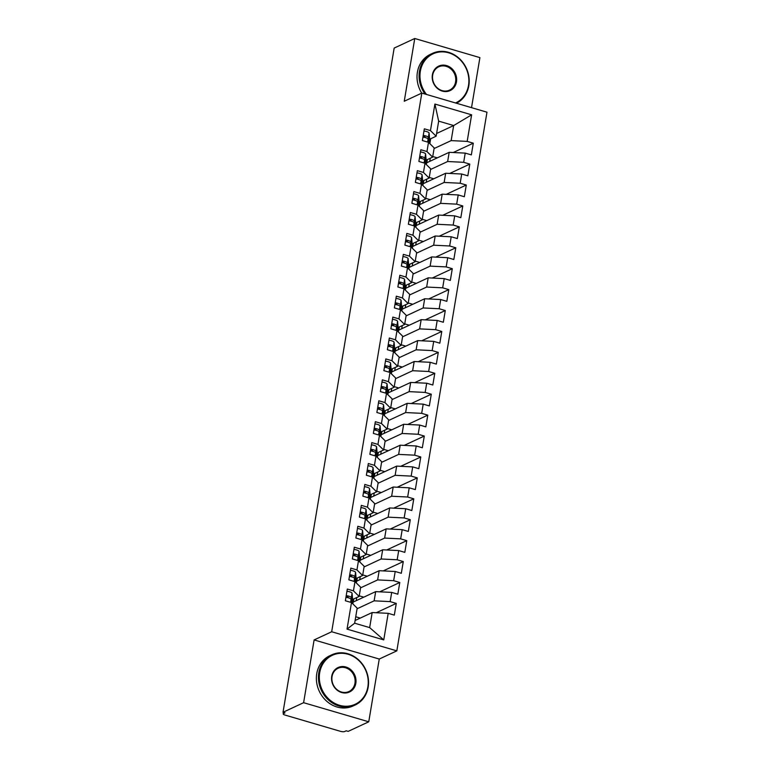 <?xml version="1.0" encoding="UTF-8"?>
<svg xmlns="http://www.w3.org/2000/svg" width="770" height="770" viewBox="0 0 770 770"><rect width="100%" height="100%" fill="white"/><g stroke="black" fill="none" stroke-linecap="round" stroke-linejoin="round"><path stroke-width="1.16" d="M368.753 721.798L379.254 659.043L314.112 639.928L303.611 702.692L368.753 721.798L348.175 731.375L346.202 730.797L344.7 731.5A3.321 0.953 -170.5 0 1 340.321 731.288L285.044 715.07A3.321 0.953 -170.5 0 1 283.187 713.867L283.427 712.385M471.529 107.656L479.903 57.615L414.751 38.5L394.173 48.077L283.023 712.269L303.611 702.692M396.829 650.862L486.977 112.189L421.825 93.083L331.687 631.756L396.829 650.862L379.254 659.043M427.34 159.592L426.821 162.74M429.737 161.373L430.266 158.235M437.283 157.86L432.75 156.531M423.847 180.517L423.317 183.655M426.233 182.298L426.763 179.15M433.789 178.784L429.246 177.447M420.343 201.432L419.814 204.57M422.74 203.213L423.259 200.075M430.286 199.7L425.743 198.371M416.839 222.347L416.31 225.495M419.236 224.137L419.756 220.99M426.782 220.624L422.239 219.286M413.336 243.272L412.816 246.41M415.733 245.053L416.262 241.915M423.288 241.539L418.745 240.211M409.842 264.187L409.313 267.334M412.229 265.977L412.758 262.83M419.785 262.454L415.242 261.126M406.339 285.112L405.809 288.25M408.735 286.892L409.255 283.755M416.281 283.379L411.738 282.041M402.835 306.027L402.315 309.174M405.232 307.808L405.761 304.67M412.778 304.294L408.244 302.966M399.341 326.952L398.812 330.089M401.728 328.732L402.258 325.585M409.284 325.219L404.741 323.881M395.838 347.867L395.308 351.005M398.234 349.647L398.754 346.51M405.78 346.134L401.237 344.806M392.334 368.792L391.815 371.929M394.731 370.572L395.251 367.425M402.277 367.059L397.734 365.721M388.831 389.707L388.311 392.844M391.227 391.487L391.757 388.35M398.783 387.974L394.24 386.646M385.337 410.622L384.808 413.769M387.724 412.412L388.253 409.265M395.28 408.889L390.736 407.561M381.833 431.547L381.304 434.684M384.23 433.327L384.75 430.189M391.776 429.814L387.233 428.476M378.33 452.462L377.81 455.609M380.726 454.242L381.256 451.105M388.272 450.729L383.739 449.401M374.836 473.386L374.307 476.524M377.223 475.167L377.752 472.029M384.779 471.654L380.236 470.316M371.333 494.301L370.803 497.439M373.729 496.082L374.249 492.944M381.275 492.569L376.732 491.241M367.829 515.226L367.309 518.364M370.226 517.007L370.755 513.86M377.772 513.494L373.229 512.156M364.325 536.141L363.806 539.279M366.722 537.922L367.252 534.784M374.278 534.409L369.735 533.081M360.832 557.057L360.302 560.204M363.219 558.847L363.748 555.699M370.774 555.334L366.231 553.996M357.328 577.981L356.799 581.119M359.725 579.762L360.244 576.624M367.271 576.249L362.728 574.921M353.825 598.896L353.305 602.044M356.221 600.677L356.751 597.539M363.767 597.164L359.234 595.836M347.039 629.119L351.486 602.554L357.174 608.146L354.652 623.209L347.039 629.119L383.758 639.899L388.195 613.324L394.317 615.124L396.281 603.41L390.159 601.611L391.699 592.409L397.82 594.199L399.784 582.486L393.663 580.696L395.203 571.494L401.324 573.284L403.278 561.571L397.166 559.771L398.706 550.569L404.818 552.369L406.781 540.646L400.66 538.856L402.2 529.654L408.321 531.444L410.285 519.731L404.163 517.941L405.703 508.729L411.825 510.529L413.788 498.816L407.667 497.016L409.207 487.814L415.328 489.605L417.282 477.891L411.161 476.101L412.701 466.889L418.822 468.689L420.786 456.976L414.664 455.176L416.204 445.974L422.326 447.765L424.289 436.051L418.168 434.261L419.708 425.05L425.829 426.85L427.783 415.136L421.671 413.336L423.211 404.135L429.323 405.934L431.287 394.211L425.165 392.421L426.705 383.219L432.827 385.01L434.79 373.296L428.669 371.496L430.209 362.295L436.33 364.094L438.284 352.381L432.172 350.581L433.712 341.38L439.834 343.17L441.788 331.456L435.666 329.666L437.206 320.455L443.328 322.255L445.291 310.541L439.169 308.741L440.709 299.54L446.831 301.33L448.794 289.616L442.673 287.826L444.213 278.615L450.334 280.415L452.288 268.701L446.167 266.901L447.717 257.7L453.828 259.5L455.792 247.776L449.67 245.986L451.21 236.785L457.332 238.575L459.295 226.861L453.174 225.061L454.714 215.86L460.835 217.66L462.789 205.946L456.677 204.146L458.217 194.945L464.329 196.735L466.293 185.021L460.171 183.231L461.711 174.02L467.833 175.82L469.796 164.106L463.675 162.306L465.215 153.105L471.336 154.895L473.3 143.181L453.232 152.518M436.6 133.489L453.674 125.549L438.669 121.14L434.906 104.046L430.459 130.611L424.337 128.821L422.374 140.535L428.495 142.334L426.955 151.536L420.834 149.736L418.88 161.45L424.992 163.25L423.452 172.451L417.34 170.661L415.377 182.374L421.498 184.165L419.958 193.376L413.837 191.576L411.873 203.29L417.994 205.09L416.454 214.291L410.333 212.501L408.369 224.214L414.491 226.005L412.951 235.216L406.829 233.416L404.876 245.13L410.997 246.929L409.457 256.131L403.336 254.341L401.372 266.054L407.494 267.844L405.954 277.046L399.832 275.256L397.869 286.969L403.99 288.769L402.45 297.971L396.329 296.171L394.375 307.894L400.487 309.684L398.947 318.886L392.835 317.096L390.871 328.809L396.993 330.6L395.453 339.811L389.331 338.011L387.368 349.724L393.489 351.524L391.949 360.726L385.828 358.936L383.874 370.649L389.986 372.439L388.446 381.65L382.324 379.851L380.37 391.564L386.492 393.364L384.952 402.566L378.83 400.775L376.867 412.489L382.988 414.279L381.448 423.49L375.327 421.69L373.363 433.404L379.485 435.204L377.945 444.406L371.823 442.606L369.869 454.329L375.981 456.119L374.441 465.321L368.329 463.53L366.366 475.244L372.488 477.044L370.947 486.245L364.826 484.445L362.863 496.159L368.984 497.959L367.444 507.16L361.322 505.37L359.369 517.084L365.481 518.874L363.94 528.085L357.829 526.285L355.865 537.999L361.987 539.799L360.447 549L354.325 547.21L352.362 558.924L358.483 560.714L356.943 569.925L350.822 568.125L348.858 579.839L354.98 581.639L353.44 590.84L347.318 589.04L345.364 600.764L351.486 602.554M434.906 104.046L471.625 114.817L467.178 141.391L473.3 143.181M426.339 164.568L426.638 162.816L449.189 152.325L447.649 161.527L430.574 169.467M465.215 153.105L449.189 152.325M463.675 162.306L447.649 161.527M438.669 121.14L436.147 136.203L429.65 139.235M430.459 130.611L436.147 136.203M422.836 185.493L423.134 183.741L445.686 173.24L444.146 182.452L427.081 190.392M461.711 174.02L445.686 173.24M460.171 183.231L444.146 182.452M428.495 142.334L434.184 147.917L432.644 157.128L426.147 160.15M426.955 151.536L432.644 157.128M419.342 206.408L419.631 204.656L442.192 194.165L440.652 203.367L423.577 211.307M458.217 194.945L442.192 194.165M456.677 204.146L440.652 203.367M424.992 163.25L430.68 168.842L429.14 178.043L422.643 181.066M423.452 172.451L429.14 178.043M415.839 227.333L416.137 225.581L438.688 215.08L437.148 224.282L420.074 232.232M454.714 215.86L438.688 215.08M453.174 225.061L437.148 224.282M421.498 184.165L427.186 189.757L425.646 198.968L419.15 201.99M419.958 193.376L425.646 198.968M412.335 248.248L412.633 246.496L435.185 236.005L433.645 245.207L416.58 253.147M451.21 236.785L435.185 236.005M449.67 245.986L433.645 245.207M417.994 205.09L423.683 210.682L422.143 219.883L415.646 222.905M416.454 214.291L422.143 219.883M408.841 269.173L409.13 267.421L431.681 256.92L430.141 266.122L413.076 274.072M447.717 257.7L431.681 256.92M446.167 266.901L430.141 266.122M414.491 226.005L420.179 231.597L418.639 240.798L412.142 243.83M412.951 235.216L418.639 240.798M405.338 290.088L405.626 288.336L428.187 277.835L426.647 287.046L409.573 294.987M444.213 278.615L428.187 277.835M442.673 287.826L426.647 287.046M410.997 246.929L416.686 252.522L415.146 261.723L408.649 264.745M409.457 256.131L415.146 261.723M401.834 311.003L402.132 309.251L424.684 298.76L423.144 307.962L406.079 315.902M440.709 299.54L424.684 298.76M439.169 308.741L423.144 307.962M407.494 267.844L413.182 273.437L411.642 282.638L405.145 285.67M405.954 277.046L411.642 282.638M398.34 331.928L398.629 330.176L421.18 319.675L419.64 328.886L402.575 336.827M437.206 320.455L421.18 319.675M435.666 329.666L419.64 328.886M403.99 288.769L409.678 294.352L408.139 303.563L401.642 306.585M402.45 297.971L408.139 303.563M394.837 352.843L395.125 351.091L417.686 340.6L416.147 349.801L399.072 357.742M433.712 341.38L417.686 340.6M432.172 350.581L416.147 349.801M400.487 309.684L406.185 315.276L404.635 324.478L398.138 327.5M398.947 318.886L404.635 324.478M391.333 373.768L391.632 372.016L414.183 361.515L412.643 370.717L395.568 378.667M430.209 362.295L414.183 361.515M428.669 371.496L412.643 370.717M396.993 330.6L402.681 336.192L401.141 345.403L394.644 348.425M395.453 339.811L401.141 345.403M387.83 394.683L388.128 392.931L410.68 382.44L409.139 391.641L392.074 399.582M426.705 383.219L410.68 382.44M425.165 392.421L409.139 391.641M393.489 351.524L399.178 357.116L397.638 366.318L391.141 369.34M391.949 360.726L397.638 366.318M384.336 415.608L384.625 413.856L407.176 403.355L405.636 412.556L388.571 420.507M423.211 404.135L407.176 403.355M421.671 413.336L405.636 412.556M389.986 372.439L395.674 378.031L394.134 387.243L387.637 390.265M388.446 381.65L394.134 387.243M380.832 436.523L381.121 434.771L403.682 424.27L402.142 433.481L385.067 441.422M419.708 425.05L403.682 424.27M418.168 434.261L402.142 433.481M386.492 393.364L392.18 398.956L390.64 408.158L384.143 411.18M384.952 402.566L390.64 408.158M377.329 457.438L377.627 455.686L400.179 445.195L398.639 454.396L381.574 462.347M416.204 445.974L400.179 445.195M414.664 455.176L398.639 454.396M382.988 414.279L388.677 419.871L387.137 429.073L380.64 432.105M381.448 423.49L387.137 429.073M373.835 478.363L374.124 476.611L396.675 466.11L395.135 475.321L378.07 483.262M412.701 466.889L396.675 466.11M411.161 476.101L395.135 475.321M379.485 435.204L385.173 440.796L383.633 449.998L377.136 453.02M377.945 444.406L383.633 449.998M370.332 499.278L370.62 497.526L393.181 487.035L391.641 496.236L374.567 504.177M409.207 487.814L393.181 487.035M407.667 497.016L391.641 496.236M375.981 456.119L381.679 461.711L380.139 470.913L373.633 473.935M374.441 465.321L380.139 470.913M366.828 520.202L367.126 518.451L389.678 507.95L388.138 517.151L371.063 525.101M405.703 508.729L389.678 507.95M404.163 517.941L388.138 517.151M372.488 477.044L378.176 482.626L376.636 491.838L370.139 494.86M370.947 486.245L376.636 491.838M363.325 541.118L363.623 539.366L386.174 528.875L384.634 538.076L367.569 546.017M402.2 529.654L386.174 528.875M400.66 538.856L384.634 538.076M368.984 497.959L374.672 503.551L373.132 512.753L366.636 515.775M367.444 507.16L373.132 512.753M359.831 562.042L360.119 560.291L382.68 549.79L381.131 558.991L364.066 566.941M398.706 550.569L382.68 549.79M397.166 559.771L381.131 558.991M365.481 518.874L371.169 524.466L369.629 533.677L363.132 536.7M363.94 528.085L369.629 533.677M356.327 582.957L356.616 581.206L379.177 570.705L377.637 579.916L360.562 587.856M395.203 571.494L379.177 570.705M393.663 580.696L377.637 579.916M361.987 539.799L367.675 545.391L366.135 554.593L359.638 557.615M360.447 549L366.135 554.593M352.824 603.882L353.122 602.121L375.673 591.63L374.133 600.831L357.068 608.781M391.699 592.409L375.673 591.63M390.159 601.611L374.133 600.831M358.483 560.714L364.172 566.306L362.632 575.508L356.135 578.54M356.943 569.925L362.632 575.508M283.678 712.462L283.495 713.549L285.006 712.847L283.023 712.269M360.273 618.089L355.73 616.751M355.105 620.495L372.17 612.545L369.658 627.608L383.758 639.899M388.195 613.324L372.17 612.545M354.98 581.639L360.668 587.231L359.128 596.432L352.631 599.455M353.44 590.84L359.128 596.432M314.112 639.928L331.687 631.756M414.751 38.5L404.25 101.255L421.825 93.083M429.843 143.653L430.661 138.764M434.078 148.552L451.153 140.612L453.674 125.549L471.625 114.817M354.652 623.209L369.658 627.608M353.122 602.121L353.642 598.983M356.616 581.206L357.145 578.068M360.119 560.291L360.649 557.143M363.623 539.366L364.143 536.228M367.126 518.451L367.646 515.303M370.62 497.526L371.15 494.388M374.124 476.611L374.653 473.473M377.627 455.686L378.147 452.548M381.121 434.771L381.65 431.633M384.625 413.856L385.154 410.708M388.128 392.931L388.648 389.793M391.632 372.016L392.151 368.869M395.125 351.091L395.655 347.953M398.629 330.176L399.158 327.029M402.132 309.251L402.652 306.114M405.626 288.336L406.156 285.198M409.13 267.421L409.659 264.274M412.633 246.496L413.153 243.359M416.137 225.581L416.657 222.434M419.631 204.656L420.16 201.519M423.134 183.741L423.664 180.594M426.638 162.816L427.158 159.679M467.178 141.391L451.153 140.612M396.281 603.41L376.222 612.747M399.784 582.486L379.716 591.822M403.278 561.571L383.219 570.907M406.781 540.646L386.723 549.982M410.285 519.731L390.226 529.067M413.788 498.816L393.72 508.152M417.282 477.891L397.224 487.227M420.786 456.976L400.727 466.312M424.289 436.051L404.221 445.387M427.783 415.136L407.725 424.472M431.287 394.211L411.228 403.547M434.79 373.296L414.732 382.632M438.284 352.381L418.226 361.717M441.788 331.456L421.729 340.792M445.291 310.541L425.233 319.877M448.794 289.616L428.726 298.953M452.288 268.701L432.23 278.037M455.792 247.776L435.733 257.113M459.295 226.861L439.227 236.198M462.789 205.946L442.731 215.282M466.293 185.021L446.234 194.358M469.796 164.106L449.738 173.442M346.067 596.558L347.626 596.76L348.55 597.857A4.427 1.271 -170.5 0 0 345.932 597.347M351.813 602.881L351.341 597.693A4.427 1.271 -170.5 0 0 348.849 596.192A4.427 1.271 -170.5 0 0 346.211 595.682M346.943 591.283A4.427 1.271 9.5 0 1 349.59 591.793A4.427 1.271 9.5 0 1 352.073 593.304L352.804 601.399A13.947 4.004 9.5 0 1 352.795 601.697L352.487 603.545M351.351 602.515L351.062 599.368A4.427 1.271 -170.5 0 0 348.569 597.857M354.845 581.6L354.566 578.453A4.427 1.271 -170.5 0 0 352.073 576.942A4.427 1.271 -170.5 0 0 349.436 576.432M352.054 576.932L351.13 575.835L349.561 575.642M355.307 581.956L354.845 576.778A4.427 1.271 -170.5 0 0 352.352 575.267A4.427 1.271 -170.5 0 0 349.715 574.757M350.446 570.368A4.427 1.271 9.5 0 1 353.083 570.878A4.427 1.271 9.5 0 1 355.576 572.38L356.308 580.474A13.947 4.004 9.5 0 1 356.298 580.782L355.99 582.63M358.348 560.675L358.06 557.528A4.427 1.271 -170.5 0 0 355.576 556.027A4.427 1.271 -170.5 0 0 352.93 555.516M355.557 556.017L354.633 554.92L353.064 554.718M358.81 561.041L358.348 555.853A4.427 1.271 -170.5 0 0 355.856 554.352A4.427 1.271 -170.5 0 0 353.209 553.842M353.95 549.443A4.427 1.271 9.5 0 1 356.587 549.953A4.427 1.271 9.5 0 1 359.08 551.464L359.811 559.559A13.947 4.004 9.5 0 1 359.802 559.857L359.494 561.705M356.568 533.803L358.127 533.995L359.051 535.102A4.427 1.271 -170.5 0 0 356.433 534.592M362.314 540.116L361.842 534.938A4.427 1.271 -170.5 0 0 359.349 533.427A4.427 1.271 -170.5 0 0 356.712 532.917M357.453 528.528A4.427 1.271 9.5 0 1 360.091 529.038A4.427 1.271 9.5 0 1 362.583 530.549L363.305 538.634A13.947 4.004 9.5 0 1 363.296 538.942L362.988 540.79M361.852 539.76L361.563 536.613A4.427 1.271 -170.5 0 0 359.07 535.102M360.071 512.878L361.631 513.08L362.555 514.177A4.427 1.271 -170.5 0 0 359.936 513.677M365.817 519.201L365.346 514.023A4.427 1.271 -170.5 0 0 362.853 512.512A4.427 1.271 -170.5 0 0 360.216 512.002M360.947 507.603A4.427 1.271 9.5 0 1 363.584 508.113A4.427 1.271 9.5 0 1 366.077 509.625L366.809 517.719A13.947 4.004 9.5 0 1 366.799 518.018L366.809 517.719M365.346 518.836L365.067 515.688A4.427 1.271 -170.5 0 0 362.574 514.187M319.694 672.711A27.017 23.87 65 0 0 339.512 705.291A27.017 23.87 65 0 0 367.868 686.84A27.017 23.87 65 0 0 348.05 654.25A27.017 23.87 65 0 0 319.694 672.711M368.175 687.138A27.682 24.457 -115 0 1 355.182 704.993A27.682 24.457 -115 0 1 328.723 700.209A27.682 24.457 -115 0 1 318.819 672.662A27.682 24.457 -115 0 1 331.822 654.808A27.682 24.457 -115 0 1 358.281 659.601A27.682 24.457 -115 0 1 368.175 687.138M331.735 676.243A13.504 11.935 -115 0 1 345.913 667.013A13.504 11.935 -115 0 1 355.827 683.308A13.504 11.935 -115 0 1 341.649 692.528A13.504 11.935 -115 0 1 331.735 676.243M354.951 683.26A12.84 11.348 65 0 0 350.36 670.487A12.84 11.348 65 0 0 338.078 668.264A12.84 11.348 65 0 0 332.053 676.541A12.84 11.348 65 0 0 336.644 689.323A12.84 11.348 65 0 0 348.916 691.547A12.84 11.348 65 0 0 354.951 683.26M355.182 704.993L353.112 705.955A27.682 24.457 -115 0 1 326.653 701.172A27.682 24.457 -115 0 1 316.759 673.625A27.682 24.457 -115 0 1 329.753 655.771L331.822 654.808M455.532 102.968A27.017 23.87 65 0 0 468.507 85.412A27.017 23.87 65 0 0 448.698 52.822A27.017 23.87 65 0 0 420.343 71.273A27.017 23.87 65 0 0 426.503 94.45M425.059 94.027A27.682 24.457 -115 0 1 419.467 71.235A27.682 24.457 -115 0 1 432.471 53.38A27.682 24.457 -115 0 1 458.93 58.173A27.682 24.457 -115 0 1 468.824 85.711A27.682 24.457 -115 0 1 456.485 103.247M432.384 74.805A13.504 11.935 -115 0 1 446.561 65.585A13.504 11.935 -115 0 1 456.466 81.87A13.504 11.935 -115 0 1 442.288 91.101A13.504 11.935 -115 0 1 432.384 74.805M455.599 81.832A12.84 11.348 65 0 0 450.999 69.05A12.84 11.348 65 0 0 438.727 66.826A12.84 11.348 65 0 0 432.692 75.114A12.84 11.348 65 0 0 437.283 87.895A12.84 11.348 65 0 0 449.565 90.119A12.84 11.348 65 0 0 455.599 81.832M421.729 93.122A27.682 24.457 -115 0 1 417.398 72.197A27.682 24.457 -115 0 1 430.401 54.343L432.471 53.38M368.849 497.921L368.57 494.773A4.427 1.271 -170.5 0 0 366.077 493.262A4.427 1.271 -170.5 0 0 363.44 492.752M366.058 493.262L365.134 492.155L363.565 491.963M369.311 498.286L368.849 493.098A4.427 1.271 -170.5 0 0 366.356 491.587A4.427 1.271 -170.5 0 0 363.719 491.077M364.451 486.688A4.427 1.271 9.5 0 1 367.088 487.198A4.427 1.271 9.5 0 1 369.581 488.709L370.312 496.804A13.947 4.004 9.5 0 1 370.303 497.102L369.995 498.95M367.069 471.048L368.637 471.24L369.561 472.337A4.427 1.271 -170.5 0 0 366.934 471.837M372.815 477.361L372.343 472.183A4.427 1.271 -170.5 0 0 369.85 470.672A4.427 1.271 -170.5 0 0 367.213 470.162M367.954 465.773A4.427 1.271 9.5 0 1 370.591 466.274A4.427 1.271 9.5 0 1 373.084 467.785L373.816 475.879A13.947 4.004 9.5 0 1 373.797 476.178L373.489 478.026M372.353 476.996L372.064 473.858A4.427 1.271 -170.5 0 0 369.571 472.347M370.572 450.123L372.131 450.325L373.055 451.422A4.427 1.271 -170.5 0 0 370.437 450.912M376.318 456.446L375.847 451.258A4.427 1.271 -170.5 0 0 373.354 449.747A4.427 1.271 -170.5 0 0 370.717 449.237M371.448 444.848A4.427 1.271 9.5 0 1 374.095 445.358A4.427 1.271 9.5 0 1 376.578 446.869L377.31 454.964A13.947 4.004 9.5 0 1 377.3 455.262L376.992 457.111M375.847 456.081L375.567 452.933A4.427 1.271 -170.5 0 0 373.075 451.422M379.35 435.166L379.071 432.018A4.427 1.271 -170.5 0 0 376.578 430.507A4.427 1.271 -170.5 0 0 373.941 429.997M376.559 430.497L375.635 429.4L374.066 429.208M379.812 435.522L379.35 430.343A4.427 1.271 -170.5 0 0 376.857 428.832A4.427 1.271 -170.5 0 0 374.22 428.322M374.952 423.933A4.427 1.271 9.5 0 1 377.589 424.443A4.427 1.271 9.5 0 1 380.082 425.945L380.813 434.039A13.947 4.004 9.5 0 1 380.803 434.347L380.495 436.186M382.854 414.241L382.565 411.093A4.427 1.271 -170.5 0 0 380.082 409.582A4.427 1.271 -170.5 0 0 377.435 409.072M380.062 409.582L379.138 408.485L377.57 408.283M383.316 414.606L382.844 409.419A4.427 1.271 -170.5 0 0 380.361 407.917A4.427 1.271 -170.5 0 0 377.714 407.407M378.455 403.008A4.427 1.271 9.5 0 1 381.092 403.519A4.427 1.271 9.5 0 1 383.585 405.03L384.317 413.124A13.947 4.004 9.5 0 1 384.307 413.423L383.989 415.271M381.073 387.368L382.632 387.56L383.556 388.658A4.427 1.271 -170.5 0 0 380.938 388.157M386.819 393.682L386.347 388.503A4.427 1.271 -170.5 0 0 383.855 386.992A4.427 1.271 -170.5 0 0 381.217 386.482M381.958 382.093A4.427 1.271 9.5 0 1 384.596 382.603A4.427 1.271 9.5 0 1 387.089 384.115L387.811 392.2A13.947 4.004 9.5 0 1 387.801 392.507L387.493 394.356M386.357 393.326L386.068 390.178A4.427 1.271 -170.5 0 0 383.575 388.667M389.851 372.401L389.572 369.253A4.427 1.271 -170.5 0 0 387.079 367.752A4.427 1.271 -170.5 0 0 384.442 367.242M387.06 367.742L386.136 366.645L384.577 366.443M390.313 372.767L389.851 367.588A4.427 1.271 -170.5 0 0 387.358 366.077A4.427 1.271 -170.5 0 0 384.721 365.567M385.452 361.168A4.427 1.271 9.5 0 1 388.09 361.679A4.427 1.271 9.5 0 1 390.583 363.19L391.314 371.284A13.947 4.004 9.5 0 1 391.304 371.583L390.996 373.431M388.07 345.528L389.639 345.72L390.563 346.827A4.427 1.271 -170.5 0 0 387.936 346.317M393.817 351.842L393.355 346.664A4.427 1.271 -170.5 0 0 390.862 345.153A4.427 1.271 -170.5 0 0 388.224 344.642M388.956 340.253A4.427 1.271 9.5 0 1 391.593 340.764A4.427 1.271 9.5 0 1 394.086 342.275L394.817 350.36A13.947 4.004 9.5 0 1 394.808 350.668L394.5 352.516M393.355 351.486L393.075 348.338A4.427 1.271 -170.5 0 0 390.583 346.827M396.858 330.561L396.569 327.423A4.427 1.271 -170.5 0 0 394.076 325.912A4.427 1.271 -170.5 0 0 391.439 325.402M394.057 325.903L393.143 324.805L391.574 324.613M397.32 330.927L396.848 325.748A4.427 1.271 -170.5 0 0 394.356 324.237A4.427 1.271 -170.5 0 0 391.718 323.727M392.459 319.329A4.427 1.271 9.5 0 1 395.097 319.839A4.427 1.271 9.5 0 1 397.589 321.35L398.321 329.445A13.947 4.004 9.5 0 1 398.302 329.743L397.994 331.591M395.077 303.688L396.637 303.881L397.561 304.987A4.427 1.271 -170.5 0 0 394.943 304.477M400.824 310.012L400.352 304.824A4.427 1.271 -170.5 0 0 397.859 303.313A4.427 1.271 -170.5 0 0 395.222 302.803M395.953 298.413A4.427 1.271 9.5 0 1 398.6 298.924A4.427 1.271 9.5 0 1 401.083 300.435L401.815 308.529A13.947 4.004 9.5 0 1 401.805 308.828L401.497 310.676M400.352 309.646L400.073 306.498A4.427 1.271 -170.5 0 0 397.58 304.987M398.571 282.773L400.14 282.965L401.064 284.063A4.427 1.271 -170.5 0 0 398.446 283.562M404.317 289.087L403.855 283.909A4.427 1.271 -170.5 0 0 401.363 282.397A4.427 1.271 -170.5 0 0 398.725 281.887M399.457 277.498A4.427 1.271 9.5 0 1 402.094 278.008A4.427 1.271 9.5 0 1 404.587 279.51L405.318 287.605A13.947 4.004 9.5 0 1 405.309 287.913L405.001 289.751M403.855 288.721L403.576 285.583A4.427 1.271 -170.5 0 0 401.083 284.072M402.075 261.848L403.644 262.05L404.568 263.147A4.427 1.271 -170.5 0 0 401.94 262.637M407.821 268.172L407.349 262.984A4.427 1.271 -170.5 0 0 404.866 261.482A4.427 1.271 -170.5 0 0 402.219 260.972M402.96 256.574A4.427 1.271 9.5 0 1 405.597 257.084A4.427 1.271 9.5 0 1 408.09 258.595L408.822 266.69A13.947 4.004 9.5 0 1 408.812 266.988L408.495 268.836M407.359 267.806L407.07 264.659A4.427 1.271 -170.5 0 0 404.577 263.147M410.862 246.891L410.574 243.744A4.427 1.271 -170.5 0 0 408.081 242.232A4.427 1.271 -170.5 0 0 405.444 241.722M408.061 242.223L407.137 241.126L405.578 240.933M411.324 247.247L410.853 242.069A4.427 1.271 -170.5 0 0 408.36 240.558A4.427 1.271 -170.5 0 0 405.723 240.048M406.454 235.659A4.427 1.271 9.5 0 1 409.101 236.169A4.427 1.271 9.5 0 1 411.594 237.68L412.316 245.765A13.947 4.004 9.5 0 1 412.306 246.073L411.998 247.921M409.072 220.008L410.641 220.21L411.565 221.308A4.427 1.271 -170.5 0 0 408.947 220.807M414.818 226.332L414.356 221.154A4.427 1.271 -170.5 0 0 411.863 219.642A4.427 1.271 -170.5 0 0 409.226 219.132M409.958 214.734A4.427 1.271 9.5 0 1 412.595 215.244A4.427 1.271 9.5 0 1 415.088 216.755L415.819 224.85A13.947 4.004 9.5 0 1 415.81 225.148L415.502 226.996M414.356 225.966L414.077 222.819A4.427 1.271 -170.5 0 0 411.584 221.317M412.576 199.093L414.144 199.286L415.069 200.392A4.427 1.271 -170.5 0 0 412.441 199.882M418.322 205.407L417.86 200.229A4.427 1.271 -170.5 0 0 415.367 198.718A4.427 1.271 -170.5 0 0 412.73 198.208M413.461 193.819A4.427 1.271 9.5 0 1 416.098 194.329A4.427 1.271 9.5 0 1 418.591 195.84L419.323 203.925A13.947 4.004 9.5 0 1 419.313 204.233L419.005 206.081M417.86 205.051L417.571 201.904A4.427 1.271 -170.5 0 0 415.088 200.392M421.363 184.126L421.075 180.988A4.427 1.271 -170.5 0 0 418.582 179.477A4.427 1.271 -170.5 0 0 415.944 178.967M418.562 179.468L417.638 178.37L416.079 178.178M421.825 184.492L421.354 179.314A4.427 1.271 -170.5 0 0 418.861 177.803A4.427 1.271 -170.5 0 0 416.224 177.292M416.965 172.894A4.427 1.271 9.5 0 1 419.602 173.404A4.427 1.271 9.5 0 1 422.095 174.915L422.826 183.01A13.947 4.004 9.5 0 1 422.807 183.308L422.826 183.01M424.857 163.211L424.578 160.064A4.427 1.271 -170.5 0 0 422.085 158.553A4.427 1.271 -170.5 0 0 419.448 158.042M422.066 158.553L421.142 157.446L419.583 157.253M425.329 163.577L424.857 158.389A4.427 1.271 -170.5 0 0 422.364 156.878A4.427 1.271 -170.5 0 0 419.727 156.368M420.458 151.979A4.427 1.271 9.5 0 1 423.096 152.489A4.427 1.271 9.5 0 1 425.589 154L426.32 162.095A13.947 4.004 9.5 0 1 426.311 162.393L426.003 164.241M423.077 136.338L424.645 136.531L425.569 137.628A4.427 1.271 -170.5 0 0 422.951 137.127M428.823 142.652L428.361 137.474A4.427 1.271 -170.5 0 0 425.868 135.963A4.427 1.271 -170.5 0 0 423.231 135.453M423.962 131.064A4.427 1.271 9.5 0 1 426.599 131.564A4.427 1.271 9.5 0 1 429.092 133.075L429.824 141.17A13.947 4.004 9.5 0 1 429.814 141.468L429.506 143.316M428.361 142.286L428.082 139.149A4.427 1.271 -170.5 0 0 425.589 137.638M352.458 603.507L352.804 601.399M351.341 597.693L352.073 593.304M350.571 602.284L351.062 599.368M355.952 582.592L356.308 580.474M354.845 576.778L355.576 572.38M354.075 581.369L354.566 578.453M359.455 561.676L359.811 559.559M358.348 555.853L359.08 551.464M357.578 560.454L358.06 557.528M362.959 540.752L363.305 538.634M361.842 534.938L362.583 530.549M361.072 539.529L361.563 536.613M365.346 514.023L366.077 509.625M364.576 518.614L365.067 515.688M369.956 498.912L370.312 496.804M368.849 493.098L369.581 488.709M368.079 497.69L368.57 494.773M373.46 477.997L373.816 475.879M372.343 472.183L373.084 467.785M371.583 476.774L372.064 473.858M376.963 457.072L377.31 454.964M375.847 451.258L376.578 446.869M375.077 455.85L375.567 452.933M380.457 436.157L380.813 434.039M379.35 430.343L380.082 425.945M378.58 434.935L379.071 432.018M383.961 415.242L384.317 413.124M382.844 409.419L383.585 405.03M382.084 414.019L382.565 411.093M387.464 394.317L387.811 392.2M386.347 388.503L387.089 384.115M385.578 393.095L386.068 390.178M390.958 373.402L391.314 371.284M389.851 367.588L390.583 363.19M389.081 372.18L389.572 369.253M394.461 352.477L394.817 350.36M393.355 346.664L394.086 342.275M392.584 351.255L393.075 348.338M397.965 331.562L398.321 329.445M396.848 325.748L397.589 321.35M396.078 330.34L396.569 327.423M401.459 310.637L401.815 308.529M400.352 304.824L401.083 300.435M399.582 309.415L400.073 306.498M404.962 289.722L405.318 287.605M403.855 283.909L404.587 279.51M403.085 288.5L403.576 285.583M408.466 268.797L408.822 266.69M407.349 262.984L408.09 258.595M406.589 267.585L407.07 264.659M411.969 247.882L412.316 245.765M410.853 242.069L411.594 237.68M410.083 246.66L410.574 243.744M415.463 226.967L415.819 224.85M414.356 221.154L415.088 216.755M413.586 225.745L414.077 222.819M418.967 206.042L419.323 203.925M417.86 200.229L418.591 195.84M417.09 204.82L417.571 201.904M421.354 179.314L422.095 174.915M420.584 183.905L421.075 180.988M425.964 164.202L426.32 162.095M424.857 158.389L425.589 154M424.087 162.98L424.578 160.064M429.467 143.287L429.824 141.17M428.361 137.474L429.092 133.075M427.591 142.065L428.082 139.149"/></g></svg>

